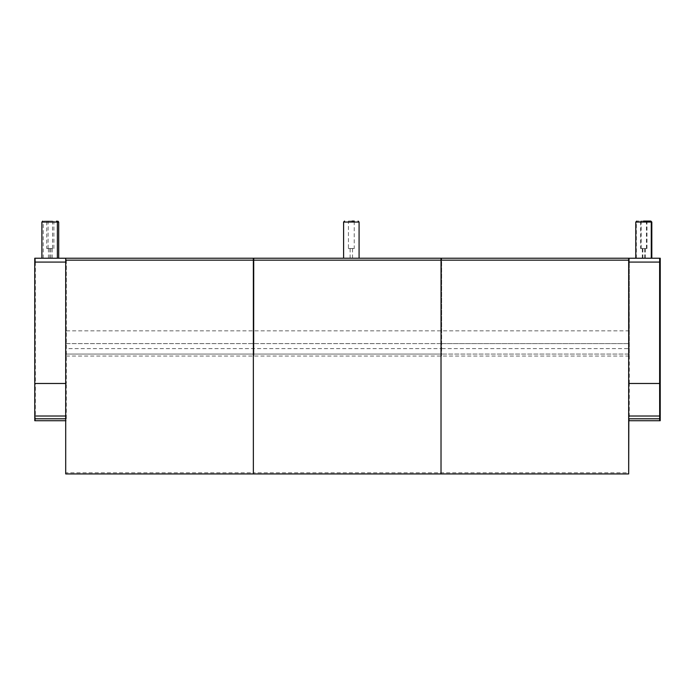 <?xml version="1.0" encoding="UTF-8"?>
<svg xmlns="http://www.w3.org/2000/svg" width="695" height="695" viewBox="0 0 695 695"><rect width="100%" height="100%" fill="white"/><g stroke="black" fill="none" stroke-linecap="round" stroke-linejoin="round"><path stroke-width="0.52" stroke-dasharray="3.48 2.61" d="M65.738 473.929L65.747 472.765L253.406 472.765L253.397 473.929L65.704 473.929M628.714 473.929L441.021 473.929L441.064 472.765L441.056 473.929L253.362 473.929L253.553 348.638A547.912 1.46 90 0 0 253.797 356.04A547.912 1.46 90 0 0 253.918 354.068L253.979 258.219L253.918 354.068L66.26 354.068A547.912 1.46 -90 0 1 66.138 356.04A547.912 1.46 -90 0 1 65.895 348.638L65.747 472.765M253.979 258.219L441.638 258.219L441.638 260.156L441.638 258.219L629.288 258.219L629.296 260.156L441.638 260.156L441.638 330.855L441.638 260.156L66.32 260.156L66.32 258.219L253.979 258.219M65.704 262.084L65.712 258.219L66.32 258.219L66.32 383.484L35.367 383.484L35.323 420.727L66.277 420.727L66.32 383.484M628.827 420.727L628.845 343.625L441.186 343.625L441.064 472.765L441.186 343.625L65.869 343.625M628.845 343.625L65.869 343.608M628.845 343.608L628.871 348.638L441.212 348.638L441.186 343.608L441.212 348.638L65.895 348.638M66.32 260.156L66.26 354.068L253.918 354.068A547.912 1.46 -90 0 1 253.797 356.04A547.912 1.46 -90 0 1 253.553 348.638L253.406 472.765L628.723 472.765M441.212 348.638A547.912 1.46 90 0 0 441.455 356.04A547.912 1.46 90 0 0 441.577 354.068L441.638 330.855L441.577 354.068L253.918 354.068L441.577 354.068A547.912 1.46 -90 0 1 441.455 356.04A547.912 1.46 -90 0 1 441.212 348.638M628.871 348.638A547.912 1.46 90 0 0 629.114 356.04A547.912 1.46 90 0 0 629.236 354.068L629.296 260.156M441.021 258.219L441.638 258.219M629.236 354.068L441.577 354.068L629.236 354.068M640.634 221.071L646.437 221.071L640.634 221.071L640.634 248.541L646.437 248.541L640.634 248.541M643.535 258.219L635.795 258.219L643.535 258.219M643.535 248.541L642.328 248.541L643.535 248.541M644.96 221.071L637.306 221.071L644.96 221.071M645.082 258.219L636.342 258.219L645.082 258.219M644.456 221.071L641.172 221.071L644.456 221.071M644.456 248.541L641.172 248.541L644.456 248.541M643.918 248.541L645.281 248.541L643.918 248.541M643.918 258.219L645.281 258.219L643.918 258.219M46.73 221.071L52.533 221.071L46.73 221.071L46.73 248.541L52.533 248.541L46.73 248.541M49.614 258.219L57.372 258.219L49.614 258.219M49.632 248.541L48.424 248.541L49.632 248.541M49.632 258.219L48.424 258.219L49.632 258.219M52.638 221.071L44.211 221.071L52.638 221.071M52.881 258.219L43.238 258.219L52.881 258.219M51.691 221.071L48.077 221.071L51.691 221.071M51.691 248.541L48.077 248.541L51.691 248.541M50.683 248.541L52.186 248.541L50.683 248.541M50.683 258.219L52.186 258.219L50.683 258.219M348.438 248.541L354.241 248.541L348.438 248.541L348.438 221.071L352.052 221.071M353.234 258.219L343.599 258.219L353.234 258.219M348.438 221.071L354.241 221.071L354.241 248.541M351.044 248.541L352.547 248.541L351.044 248.541M351.044 258.219L352.547 258.219L351.044 258.219M65.704 383.484L65.704 420.727M66.277 420.727L65.747 420.727M35.323 420.727L34.793 420.727M65.712 258.219L34.759 258.219M66.32 262.084L35.367 262.084L35.358 258.219M35.367 262.084L35.367 383.484M660.25 383.484L629.296 383.484L629.253 420.727L660.207 420.727M628.723 420.727L629.253 420.727M629.296 383.484L629.288 258.219L628.688 258.219M629.288 258.219L660.241 258.219M629.296 330.855L66.32 330.855M651.814 222.044L635.795 222.044M58.719 222.044L41.891 222.044M359.08 222.044L343.599 222.044M35.341 418.79L66.294 418.79M35.349 416.018L66.303 416.018M660.224 416.018L629.27 416.018M660.224 418.79L629.27 418.79M660.25 262.084L629.296 262.084M629.114 356.04L66.138 356.04M646.437 248.541L646.437 221.071M644.743 258.219L644.743 248.541M642.328 258.219L642.328 248.541M636.342 258.219L636.342 222.044L637.306 221.071M646.976 248.541L646.976 221.071M641.172 248.541L641.172 221.071M645.281 258.219L645.281 248.541M642.866 258.219L642.866 248.541M52.533 248.541L52.533 221.071M50.839 258.219L50.839 248.541M48.424 258.219L48.424 248.541M43.238 258.219L43.238 222.044L44.211 221.071M53.88 248.541L53.88 221.071M48.077 248.541L48.077 221.071M52.186 258.219L52.186 248.541M49.771 258.219L49.771 248.541M352.547 258.219L352.547 248.541M350.132 258.219L350.132 248.541"/><path stroke-width="1.04" d="M441.638 258.219L253.362 258.219L253.362 473.929L65.704 473.929L65.704 260.156L253.362 260.156L253.362 258.219L65.712 258.219L65.704 260.156M628.68 260.156L628.68 473.929L253.362 473.929L253.362 260.156L441.021 260.156L441.021 258.219L441.021 473.929L441.021 260.156L628.68 260.156L628.68 258.219L441.021 258.219M628.827 420.727L628.68 473.929M629.288 258.219L628.68 258.219L628.68 383.484L659.633 383.484L659.677 420.727L628.723 420.727L628.68 383.484M643.535 221.071L650.85 221.071L643.535 221.071M354.241 221.071L352.052 221.071M34.75 383.484L65.704 383.484L65.704 262.084L34.75 262.084L34.776 416.018L65.704 416.018M65.704 420.727L34.793 420.727L34.776 416.018M65.712 258.219L34.759 258.219L34.75 262.084M659.677 420.727L660.207 420.727L660.224 418.79L660.241 258.219L628.688 258.219M628.68 262.084L659.633 262.084L659.642 258.219M659.633 262.084L659.633 383.484M636.759 221.071L635.795 222.044L651.814 222.044L650.85 221.071M42.864 221.071L41.891 222.044L58.719 222.044L57.755 221.071M344.572 221.071L343.599 222.044L359.08 222.044L358.107 221.071M34.776 418.79L65.704 418.79M659.659 418.79L628.706 418.79M659.651 416.018L628.697 416.018M651.267 258.219L651.267 222.044L650.303 221.071M635.795 222.044L635.795 258.219M651.814 222.044L651.814 258.219M57.372 258.219L57.372 222.044L56.408 221.071M41.891 222.044L41.891 258.219M58.719 222.044L58.719 258.219M343.599 222.044L343.599 258.219M359.08 222.044L359.08 258.219"/></g></svg>
